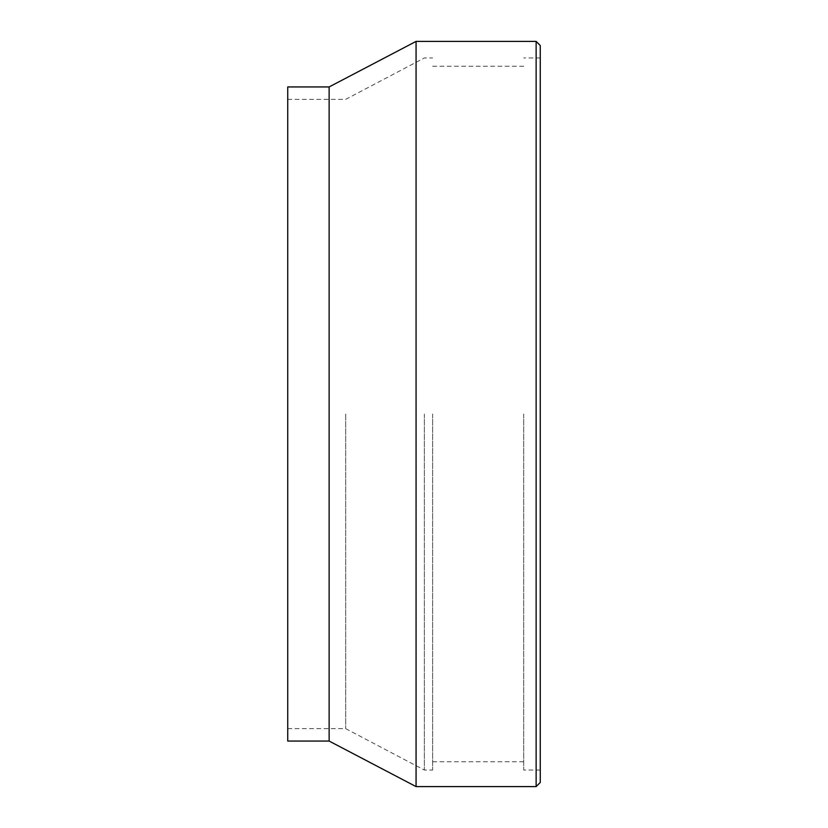 <?xml version="1.0" encoding="UTF-8"?>
<svg xmlns="http://www.w3.org/2000/svg" width="828" height="828" viewBox="0 0 828 828"><rect width="100%" height="100%" fill="white"/><g stroke="black" fill="none" stroke-linecap="round" stroke-linejoin="round"><path stroke-width="0.62" stroke-dasharray="4.14 3.1" d="M416.07 786.6L416.07 41.4M536.13 41.4L536.13 786.6M329.13 741.06L329.13 86.94M540.27 45.54L540.27 782.46M287.73 741.06L287.73 86.94M540.27 414L540.27 57.96L540.27 414M287.73 414L287.73 99.36L287.73 414M523.71 414L523.71 770.04L523.71 414M345.69 414L345.69 728.64L345.69 414M424.35 414L424.35 770.04L424.35 414M432.63 414L432.63 770.04L432.63 414M540.27 57.96L523.71 57.96M540.27 770.04L523.71 770.04M287.73 728.64L345.69 728.64L424.35 770.04L432.63 770.04M287.73 99.36L345.69 99.36L424.35 57.96L432.63 57.96M523.71 66.24L432.63 66.24M523.71 761.76L432.63 761.76"/><path stroke-width="1.24" d="M416.07 41.4L416.07 786.6L536.13 786.6L536.13 41.4L416.07 41.4L329.13 86.94L329.13 741.06L416.07 786.6M536.13 786.6L540.27 782.46L540.27 45.54L536.13 41.4M329.13 86.94L287.73 86.94L287.73 741.06L329.13 741.06"/></g></svg>
